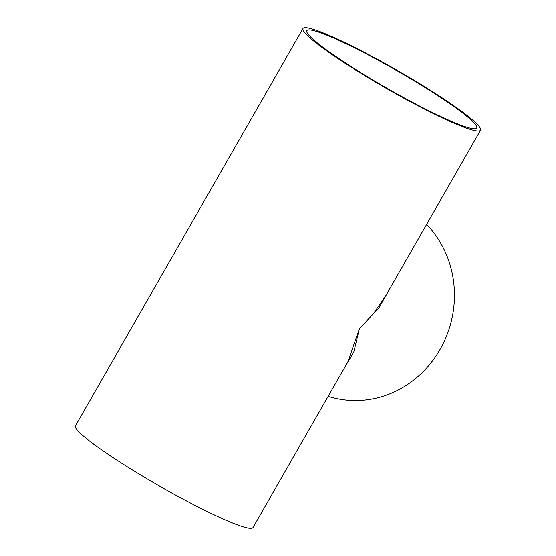 <?xml version="1.0" encoding="UTF-8"?>
<svg xmlns="http://www.w3.org/2000/svg" width="556" height="556" viewBox="0 0 556 556"><rect width="100%" height="100%" fill="white"/><g stroke="black" fill="none" stroke-linecap="round" stroke-linejoin="round"><path stroke-width="0.83" d="M357.473 70.584A97.884 10.064 29.8 0 0 476.7 127.998A97.884 10.064 29.8 0 0 426.056 88.126A97.884 10.064 29.8 0 0 306.829 30.712A97.884 10.064 29.8 0 0 357.473 70.584M427.613 88.522A102.311 10.515 29.8 0 0 302.985 28.509A102.311 10.515 29.8 0 0 355.916 70.188A102.311 10.515 29.8 0 0 480.551 130.201A102.311 10.515 29.8 0 0 427.613 88.522M302.985 28.509L75.449 425.799A102.311 10.515 29.8 0 0 128.387 467.478A102.311 10.515 29.8 0 0 253.015 527.491L347.771 362.046L359.391 328.839L373.736 313.264L385.794 295.653L480.551 130.201M426.598 224.402A102.311 95.389 104.3 0 1 441.401 346.986A102.311 95.389 104.3 0 1 333.273 397.748L328.082 396.421M393.036 283.004L379.046 307.718L359.391 328.839L353.866 351.684L342.635 371.012"/></g></svg>
